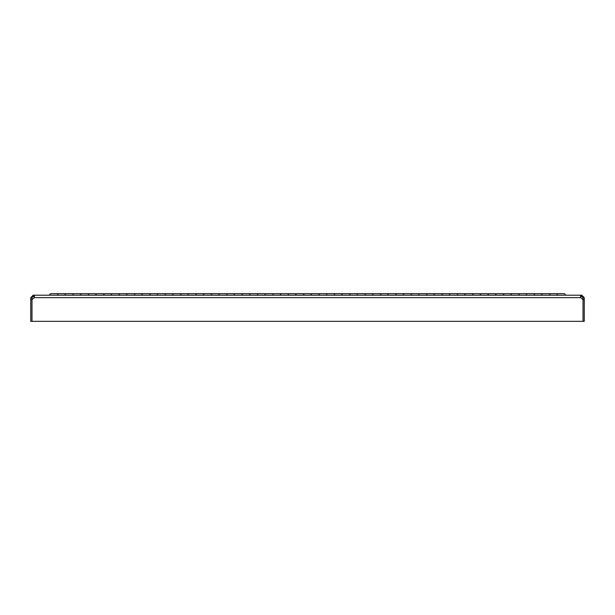 <?xml version="1.0" encoding="UTF-8"?>
<svg xmlns="http://www.w3.org/2000/svg" width="615" height="615" viewBox="0 0 615 615"><rect width="100%" height="100%" fill="white"/><g stroke="black" fill="none" stroke-linecap="round" stroke-linejoin="round"><path stroke-width="0.92" d="M57.656 294.324L58.117 293.663L64.883 293.663L65.344 294.324M73.031 294.324L73.493 293.663L80.258 293.663L80.719 294.324M88.406 294.324L88.868 293.663L95.633 293.663L96.094 294.324M103.781 294.324L104.243 293.663L111.008 293.663L111.469 294.324M119.156 294.324L119.618 293.663L126.383 293.663L126.844 294.324M134.531 294.324L134.993 293.663L141.758 293.663L142.219 294.324M149.906 294.324L150.368 293.663L157.133 293.663L157.594 294.324M165.281 294.324L165.743 293.663L172.508 293.663L172.969 294.324M180.656 294.324L181.118 293.663L187.883 293.663L188.344 294.324M196.031 294.324L196.493 293.663L203.257 293.663L203.719 294.324M211.406 294.324L211.868 293.663L218.632 293.663L219.094 294.324M226.781 294.324L227.243 293.663L234.007 293.663L234.469 294.324M242.156 294.324L242.618 293.663L249.382 293.663L249.844 294.324M257.531 294.324L257.993 293.663L264.757 293.663L265.219 294.324M272.906 294.324L273.368 293.663L280.132 293.663L280.594 294.324M288.281 294.324L288.743 293.663L295.507 293.663L295.969 294.324M303.656 294.324L304.118 293.663L310.882 293.663L311.344 294.324M319.031 294.324L319.493 293.663L326.257 293.663L326.719 294.324M334.406 294.324L334.868 293.663L341.632 293.663L342.094 294.324M349.781 294.324L350.243 293.663L357.007 293.663L357.469 294.324M365.156 294.324L365.618 293.663L372.382 293.663L372.844 294.324M380.531 294.324L380.993 293.663L387.757 293.663L388.219 294.324M395.906 294.324L396.368 293.663L403.132 293.663L403.594 294.324M411.281 294.324L411.743 293.663L418.507 293.663L418.969 294.324M426.656 294.324L427.118 293.663L433.882 293.663L434.344 294.324M442.031 294.324L442.493 293.663L449.257 293.663L449.719 294.324M457.406 294.324L457.868 293.663L464.632 293.663L465.094 294.324M472.781 294.324L473.243 293.663L480.007 293.663L480.469 294.324M488.156 294.324L488.618 293.663L495.382 293.663L495.844 294.324M503.531 294.324L503.993 293.663L510.757 293.663L511.219 294.324M518.906 294.324L519.368 293.663L526.133 293.663L526.594 294.324M534.281 294.324L534.743 293.663L541.508 293.663L541.969 294.324M549.656 294.324L550.118 293.663L556.883 293.663L557.344 294.324M49.354 295.2L50.43 293.663L57.195 293.663L58.271 295.2M64.729 295.2L65.805 293.663L72.57 293.663L73.646 295.2M80.104 295.2L81.18 293.663L87.945 293.663L89.021 295.2M95.479 295.2L96.555 293.663L103.32 293.663L104.396 295.2M110.854 295.2L111.93 293.663L118.695 293.663L119.771 295.2M126.229 295.2L127.305 293.663L134.07 293.663L135.146 295.2M141.604 295.2L142.68 293.663L149.445 293.663L150.521 295.2M156.979 295.2L158.055 293.663L164.82 293.663L165.896 295.2M172.354 295.2L173.43 293.663L180.195 293.663L181.271 295.2M187.729 295.2L188.805 293.663L195.57 293.663L196.646 295.2M203.104 295.2L204.18 293.663L210.945 293.663L212.021 295.2M218.479 295.2L219.555 293.663L226.32 293.663L227.396 295.2M233.854 295.2L234.93 293.663L241.695 293.663L242.771 295.2M249.229 295.2L250.305 293.663L257.07 293.663L258.146 295.2M264.604 295.2L265.68 293.663L272.445 293.663L273.521 295.2M279.979 295.2L281.055 293.663L287.82 293.663L288.896 295.2M295.354 295.2L296.43 293.663L303.195 293.663L304.271 295.2M310.729 295.2L311.805 293.663L318.57 293.663L319.646 295.2M326.104 295.2L327.18 293.663L333.945 293.663L335.021 295.2M341.479 295.2L342.555 293.663L349.32 293.663L350.396 295.2M356.854 295.2L357.93 293.663L364.695 293.663L365.771 295.2M372.229 295.2L373.305 293.663L380.07 293.663L381.146 295.2M387.604 295.2L388.68 293.663L395.445 293.663L396.521 295.2M402.979 295.2L404.055 293.663L410.82 293.663L411.896 295.2M418.354 295.2L419.43 293.663L426.195 293.663L427.271 295.2M433.729 295.2L434.805 293.663L441.57 293.663L442.646 295.2M449.104 295.2L450.18 293.663L456.945 293.663L458.021 295.2M464.479 295.2L465.555 293.663L472.32 293.663L473.396 295.2M479.854 295.2L480.93 293.663L487.695 293.663L488.771 295.2M495.229 295.2L496.305 293.663L503.07 293.663L504.146 295.2M510.604 295.2L511.68 293.663L518.445 293.663L519.521 295.2M525.979 295.2L527.055 293.663L533.82 293.663L534.896 295.2M541.354 295.2L542.43 293.663L549.195 293.663L550.271 295.2M556.729 295.2L557.805 293.663L564.57 293.663L565.646 295.2M580.637 296.668L581.79 296.43L581.79 295.2L581.175 295.2L581.175 296.43L580.598 296.745M34.402 296.745L34.256 297.66L34.432 296.284L33.825 295.2L33.21 295.2L33.21 296.43L33.825 296.43L33.825 295.2L581.175 295.2L580.568 296.23L580.745 297.66L583.012 299.62L584.25 299.62L584.25 321.338L583.02 321.338L583.012 299.62L583.02 321.338L30.75 321.338L30.75 297.66L31.98 297.66L31.988 321.338L31.98 299.62L30.75 299.62M584.25 299.62L584.25 297.66L583.02 297.66L583.02 299.62M34.363 296.668L33.825 296.43M580.745 297.66L34.256 297.66L31.988 299.62M580.568 296.284L580.637 295.684M33.21 296.43L31.98 297.66M33.21 295.2L30.75 297.66M583.02 297.66L581.79 296.43M584.25 297.66L581.79 295.2"/></g></svg>
